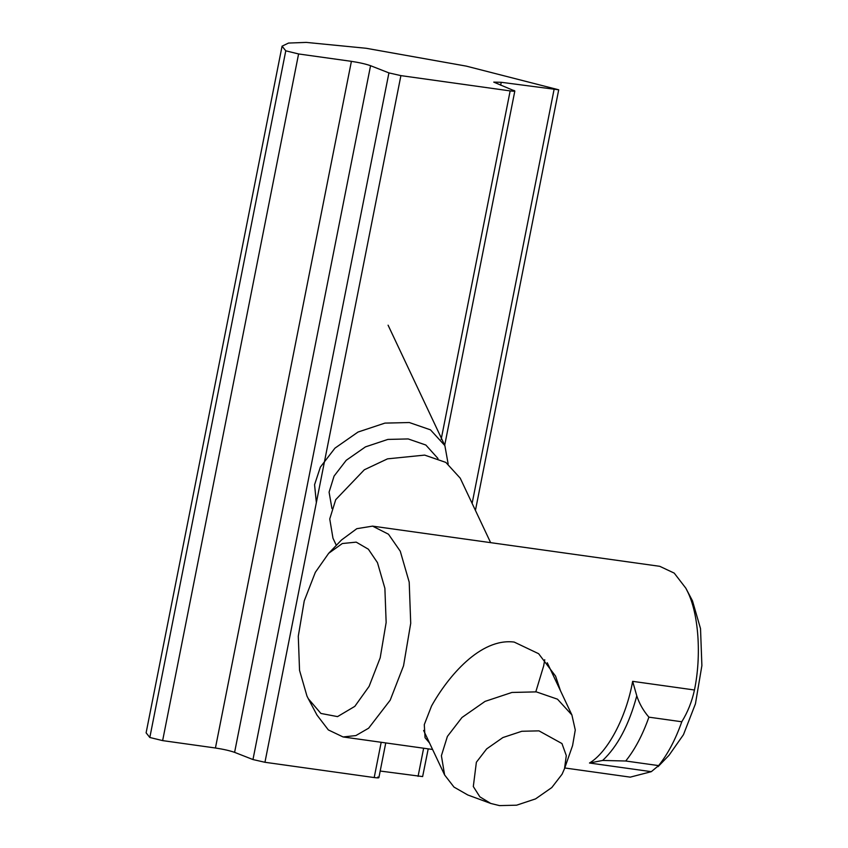 <?xml version="1.0" encoding="UTF-8"?>
<svg xmlns="http://www.w3.org/2000/svg" width="848" height="848" viewBox="0 0 848 848"><rect width="100%" height="100%" fill="white"/><g stroke="black" fill="none" stroke-linecap="round" stroke-linejoin="round"><path stroke-width="1.27" d="M513.793 90.365C515.807 91.277 514.598 91.457 510.157 90.906L400.903 75.62L388.925 72.896L370.565 65.699C365.742 64.013 359.351 62.561 351.401 61.342L298.591 53.954L285.776 50.816L282.066 46.174L288.532 43.057L306.245 42.4L366.209 48.283L466.283 66.123L558.705 89.803L501.232 82.298L493.748 82.118L514.831 91.022L444.702 445.232M377.826 777.022C379.851 777.945 378.643 778.125 374.201 777.563L264.947 762.278L252.969 759.554L234.599 752.356C229.776 750.671 223.384 749.219 215.434 748L162.636 740.611L149.82 737.484L146.11 732.831L282.066 46.174M428.208 748.858L422.633 776.577L380.19 771.044M538.968 730.859L561.959 743.548L566.294 755.6L564.514 768.67L562.076 774.224L551.794 787.559L535.554 798.89L516.633 805.187L499.472 805.6L490.759 803.448L479.873 796.844L473.311 786.541L476.375 762.235L486.657 748.901L502.885 737.559L521.817 731.273L538.968 730.859M490.759 803.448L467.81 794.989L453.987 787.082L444.617 774.966L441.395 755.716L447.384 736.446L461.98 717.493L485.045 701.391L511.927 692.456L536.307 691.873L557.496 699.187L571.891 714.949L575.273 729.98L572.58 745.583L564.514 768.67M336.338 545.359L332.967 538.194L329.745 518.955L335.723 499.673L364.322 469.781L387.504 458.853L424.657 455.1L445.847 462.414L460.231 478.177L490.632 542.646M364.322 469.781L387.504 458.853M331.939 508.535L329.088 492.147L334.08 476.078L346.238 460.294L365.467 446.875L387.865 439.423L408.185 438.935L425.844 445.03L438.003 458.524M316.357 502.631L314.566 484.717L320.364 467.1L334.96 448.147L358.026 432.045L384.918 423.11L409.287 422.527L430.477 429.841L444.871 445.603L448.157 463.962M589.487 763.02L602.652 760.455L625.729 761.006C634.929 749.526 642.657 734.909 648.9 717.164C643.325 710.688 639.286 703.586 636.784 695.858L632.65 681.347C626.29 717.185 607.709 752.346 589.487 763.02L651.306 771.669L658.61 765.606L625.729 761.006M658.61 765.606C667.811 754.126 675.538 739.509 681.781 721.765L648.9 717.164M306.965 696.06L299.545 670.386L298.284 636.212L304.241 600.903L315.329 572.347L328.653 553.331L342.306 543.536L356.213 542.137L368.382 549.218L377.466 562.648L384.886 588.321L386.147 622.506L380.19 657.815L369.103 686.371L354.814 706.363L337.536 716.613L320.894 713.444L308.312 698.741L306.965 696.06M308.312 698.741L316.993 715.087L328.335 729.916L343.069 736.954L355.874 735.576L368.636 728.188L390.197 700.183L403.542 665.797L410.718 623.291L409.202 582.131L400.267 551.221L388.479 534.219L372.569 526.131L356.817 528.686L341.49 539.996L328.653 553.331M564.757 767.97L630.255 777.139L651.306 771.669M681.781 721.765C687.717 712.161 691.947 701.572 694.459 689.996C701.635 655.451 698.657 613.539 687.452 591.406L685.831 588.183L674.224 573.11L659.755 566.316L372.569 526.131M429.554 743.028L425.049 737.696L424.286 724.627L431.558 705.971C448.02 676.503 480.445 637.749 514.185 642.074L538.639 653.713L555.578 676.132L560.454 690.696M685.831 588.183L692.498 600.882L700.522 628.644L701.89 665.616L695.445 703.808L683.456 734.697L669.04 755.261L658.059 766.656M535.819 691.798L543.653 665.945L544.745 659.733M149.82 737.484L285.776 50.816M418.075 776.355L423.64 748.222M472.124 503.383L554.03 89.687M500.659 85.224L501.232 82.298M374.201 777.563L381.187 742.286M441.151 439.444L510.157 90.906M252.969 759.554L388.925 72.896M264.947 762.278L400.903 75.62M234.599 752.356L370.565 65.699M215.434 748L351.401 61.342M162.636 740.611L298.591 53.954M602.652 760.455C617.577 746.452 628.962 724.923 636.784 695.858M694.459 689.996L632.65 681.347M558.705 89.803L475.431 510.401M385.755 742.922L378.876 777.68M423.618 730.457L444.617 774.966M571.891 714.949L547.267 662.754M388.087 325.187L444.871 445.603M343.069 736.954L432.597 749.473"/></g></svg>

